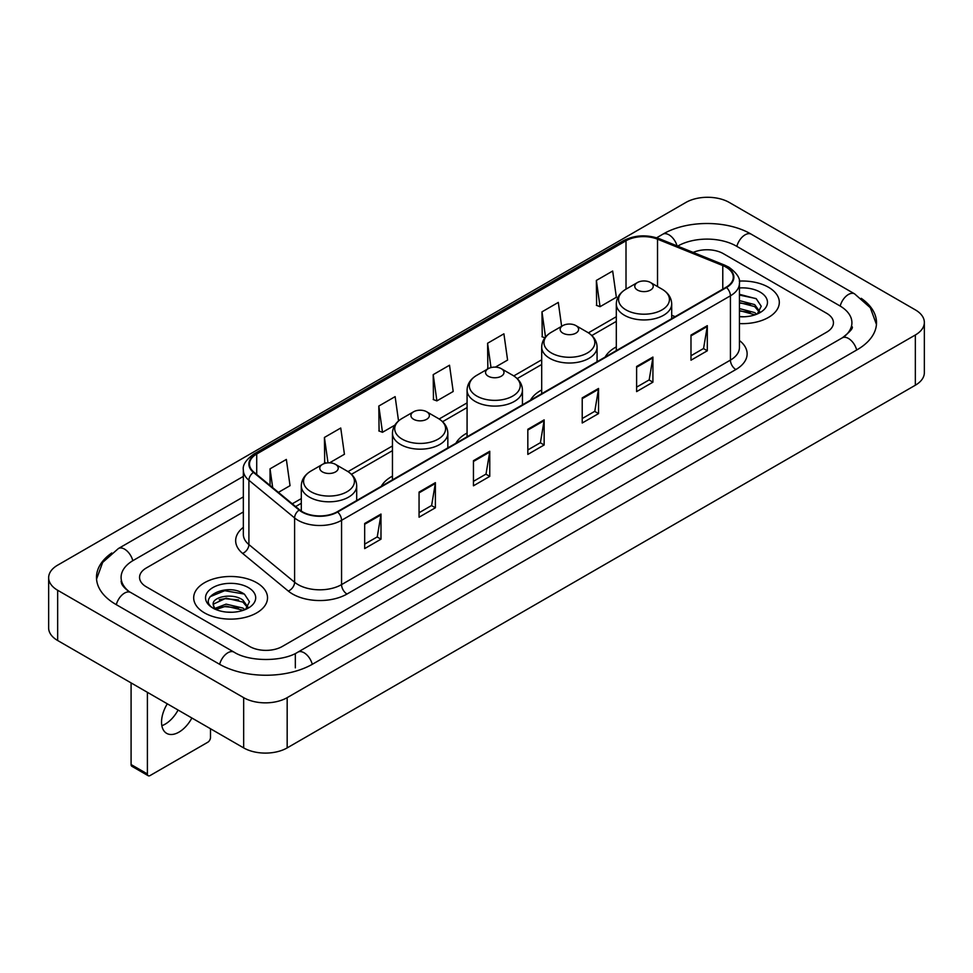 <?xml version="1.0" encoding="UTF-8"?>
<svg xmlns="http://www.w3.org/2000/svg" width="973" height="973" viewBox="0 0 973 973"><rect width="100%" height="100%" fill="white"/><g stroke="black" fill="none" stroke-linecap="round" stroke-linejoin="round"><path stroke-width="1.46" d="M392.46 476.125A40.769 23.534 0 0 0 381.27 486.33M467.076 433.046A40.769 23.534 0 0 0 455.887 443.25M541.693 389.966A40.769 23.534 0 0 0 530.504 400.171M616.31 346.887A40.769 23.534 0 0 0 605.121 357.091M768.5 287.266A36.913 21.321 0 0 0 739.285 281.088A36.913 21.321 0 0 1 768.5 287.266A36.913 21.321 0 0 1 779.312 302.335A36.913 21.321 0 0 0 768.5 287.266M256.714 582.73A36.913 21.321 0 0 0 216.48 578.108A36.913 21.321 0 0 0 193.688 597.811A36.913 21.321 0 0 0 204.5 612.881A36.913 21.321 0 0 0 244.734 617.502A36.913 21.321 0 0 0 267.526 597.811A36.913 21.321 0 0 0 256.714 582.73A36.913 21.321 0 0 0 216.48 578.108A36.913 21.321 0 0 0 193.688 597.811A36.913 21.321 0 0 0 204.5 612.881A36.913 21.321 0 0 0 244.734 617.502A36.913 21.321 0 0 0 267.526 597.811A36.913 21.321 0 0 0 256.714 582.73M726.077 267.161A24.617 14.206 180 0 1 733.277 277.208A24.617 14.206 180 0 1 726.077 287.254L337.205 511.774A24.617 14.206 180 0 1 299.648 509.876L253.953 472.197A24.617 14.206 180 0 1 249.502 464.048A24.617 14.206 180 0 1 256.714 454.002L626.004 240.781A24.617 14.206 180 0 1 657.529 239.188L722.781 265.568A24.617 14.206 180 0 1 726.077 267.161M726.503 266.918A25.225 14.571 0 0 0 723.146 265.276L657.882 238.896A25.225 14.571 0 0 0 625.578 240.538L256.276 453.746A25.225 14.571 0 0 0 253.442 472.404L299.137 510.071A25.225 14.571 0 0 0 337.643 512.017L726.503 287.509A25.225 14.571 0 0 0 726.503 266.918M364.668 523.486L364.668 548.602L380.99 539.176L380.99 514.06L364.668 523.486M364.668 544.15L377.244 536.889L380.93 514.899A6.154 3.551 -120 0 0 380.99 514.06M377.135 536.95L380.99 539.176M419.059 492.083L419.059 517.198L435.381 507.784L435.381 482.657L419.059 492.083M419.059 512.747L431.623 505.486L435.308 483.496A6.154 3.551 -120 0 0 435.381 482.657M431.513 505.559L435.381 507.784M473.45 460.679L473.45 485.807L489.76 476.381L489.76 451.265L473.45 460.679M473.45 481.343L486.014 474.094L489.699 452.092A6.154 3.551 -120 0 0 489.76 451.265M485.904 474.155L489.76 476.381M690.988 335.077L690.988 360.205L707.31 350.779L707.31 325.663L690.988 335.077M690.988 355.741L703.564 348.492L707.249 326.502A6.154 3.551 -120 0 0 707.31 325.663M703.455 348.553L707.31 350.779M636.61 366.48L636.61 391.608L652.919 382.182L652.919 357.067L636.61 366.48M636.61 387.145L649.173 379.896L652.859 357.894A6.154 3.551 -120 0 0 652.919 357.067M649.064 379.957L652.919 382.182M582.219 397.884L582.219 423L598.541 413.586L598.541 388.458L582.219 397.884M582.219 418.548L594.783 411.287L598.468 389.297A6.154 3.551 -120 0 0 598.541 388.458M594.673 411.348L598.541 413.586M527.828 429.288L527.828 454.403L544.15 444.977L544.15 419.862L527.828 429.288M527.828 449.94L540.404 442.691L544.089 420.701A6.154 3.551 -120 0 0 544.15 419.862M540.295 442.751L544.15 444.977M739.431 323.583A36.913 21.321 0 0 0 779.312 302.335A36.913 21.321 0 0 1 739.431 323.583M249.647 646.473A23.072 13.318 0 0 0 282.279 646.473L826.685 332.158A23.072 13.318 0 0 0 833.447 322.744A23.072 13.318 0 0 0 826.685 313.318L723.353 253.661A23.072 13.318 0 0 0 693.19 252.421A23.072 13.318 0 0 1 723.353 253.661L826.685 313.318A23.072 13.318 0 0 1 833.447 322.744A23.072 13.318 0 0 1 826.685 332.158L282.279 646.473A23.072 13.318 0 0 1 249.647 646.473L146.315 586.816L249.647 646.473M243.347 511.956L146.315 567.977A23.072 13.318 0 0 0 139.553 577.39A23.072 13.318 0 0 0 146.315 586.816A23.072 13.318 0 0 1 139.553 577.39A23.072 13.318 0 0 1 146.315 567.977L243.347 511.956M329.592 462.832L344.43 454.269L340.745 428.023L324.423 437.449L324.69 462.418M278.424 492.374L290.039 485.673L286.354 459.426L270.044 468.84L270.044 485.466M495.366 367.125L507.59 360.071L503.905 333.824L487.582 343.25L487.85 368.22M561.64 326.308L558.295 302.421L541.973 311.846L542.241 336.816M596.364 280.443L600.049 306.69L616.359 297.276L612.674 271.029L596.364 280.443L596.619 305.413M398.541 420.92L395.135 396.631L378.813 406.045L379.081 431.015M433.204 374.641L436.889 400.888L453.199 391.474L449.514 365.228L433.204 374.641L433.459 399.611M436.889 400.888L433.204 399.514M488.592 368.487L487.582 368.122M487.582 343.25L491 367.587M544.904 337.813L541.973 336.719M541.973 311.846L545.512 337.047M600.049 306.69L596.364 305.315M378.813 406.045L382.498 432.292L394.843 425.165M382.498 432.292L378.813 430.917M326.381 463.039L324.423 462.321M324.423 437.449L327.998 462.856M270.044 468.84L272.683 487.631M844.236 336.634A41.535 23.984 0 0 0 851.91 322.744A41.535 23.984 0 0 0 839.735 305.79L736.403 246.133A41.535 23.984 0 0 0 677.67 246.133L677.646 246.145M243.347 496.887L133.265 560.436A41.535 23.984 0 0 0 121.09 577.39A41.535 23.984 0 0 0 128.764 591.28M243.664 697.653A30.771 17.757 0 0 0 287.169 697.653L915.338 334.992A30.771 17.757 0 0 0 924.35 322.428A30.771 17.757 0 0 0 915.338 309.864L729.336 202.481A30.771 17.757 0 0 0 685.831 202.481L57.662 565.155A30.771 17.757 0 0 0 48.65 577.707A30.771 17.757 0 0 0 57.662 590.27L243.664 697.653L243.664 747.896A30.771 17.757 0 0 0 287.169 747.896L915.338 385.223A30.771 17.757 0 0 0 924.35 372.671L924.35 322.428M48.65 577.707L48.65 627.95A30.771 17.757 0 0 0 57.662 640.514L243.664 747.896M111.773 552.968A66.152 38.19 0 0 0 96.485 577.39A66.152 38.19 0 0 0 115.86 604.403L219.193 664.06A66.152 38.19 0 0 0 312.734 664.06L857.14 349.745A66.152 38.19 0 0 0 876.515 322.744A66.152 38.19 0 0 0 861.227 298.322M739.431 316.541L744.017 316.772M739.431 308.575L754.683 312.588L756.714 314.218M739.431 310.569L755.048 314.826M739.431 300.596L754.683 304.61L759.67 311.506M739.431 302.591L754.683 306.604L759.281 312.029M739.431 316.712A25.079 14.473 0 0 0 760.12 312.564A25.079 14.473 0 0 0 760.12 292.095A25.079 14.473 0 0 0 739.431 287.959M757.31 313.963L761.239 306.252L756.264 298.772L739.431 294.284M739.431 295.062L755.924 298.541M739.431 303.041L750.378 304.403M739.431 311.019L750.378 312.382M616.31 350.633L616.31 303.965A27.694 15.982 0 0 0 624.423 315.264A27.694 15.982 0 0 0 654.598 318.73A27.694 15.982 0 0 0 671.698 303.965C671.492 297.799 668.256 292.861 661.993 289.139L650.536 282.523A9.231 5.327 0 0 0 637.473 282.523A9.231 5.327 0 0 0 637.473 290.051A9.231 5.327 0 0 0 650.536 290.051A9.231 5.327 0 0 0 650.536 282.523L661.993 289.139A25.432 14.68 0 0 1 661.993 309.901A25.432 14.68 0 0 1 626.016 309.901A25.432 14.68 0 0 1 626.016 289.139L626.004 240.781M562.856 333.131A9.231 5.327 0 0 0 575.907 333.131A9.231 5.327 0 0 0 575.907 325.602L587.376 332.219A25.432 14.68 0 0 1 587.376 352.98A25.432 14.68 0 0 1 551.399 352.98A25.432 14.68 0 0 1 551.399 332.219C545.135 335.94 541.9 340.878 541.693 347.045A27.694 15.982 0 0 0 549.806 358.344A27.694 15.982 0 0 0 579.981 361.81A27.694 15.982 0 0 0 597.069 347.045C596.875 340.878 593.639 335.94 587.376 332.219L575.907 325.602A9.231 5.327 0 0 0 562.856 325.602A9.231 5.327 0 0 0 562.856 333.131M488.239 376.21A9.231 5.327 0 0 0 501.29 376.21A9.231 5.327 0 0 0 501.29 368.682L512.759 375.298A25.432 14.68 0 0 1 512.759 396.06A25.432 14.68 0 0 1 476.782 396.06A25.432 14.68 0 0 1 476.782 375.298C470.518 379.02 467.283 383.958 467.076 390.124A27.694 15.982 0 0 0 475.189 401.423A27.694 15.982 0 0 0 505.364 404.89A27.694 15.982 0 0 0 522.452 390.124C522.246 383.958 519.023 379.02 512.759 375.298L501.29 368.682A9.231 5.327 0 0 0 488.239 368.682A9.231 5.327 0 0 0 488.239 376.21M413.622 419.29A9.231 5.327 0 0 0 426.673 419.29A9.231 5.327 0 0 0 426.673 411.761L438.13 418.378A25.432 14.68 0 0 1 438.13 439.139A25.432 14.68 0 0 1 402.165 439.139A25.432 14.68 0 0 1 402.165 418.378C395.902 422.1 392.666 427.038 392.46 433.204A27.694 15.982 0 0 0 400.572 444.503A27.694 15.982 0 0 0 430.747 447.969A27.694 15.982 0 0 0 447.835 433.204C447.629 427.038 444.393 422.1 438.13 418.378L426.673 411.761A9.231 5.327 0 0 0 413.622 411.761A9.231 5.327 0 0 0 413.622 419.29M322.464 471.917A9.231 5.327 0 0 0 335.527 471.917A9.231 5.327 0 0 0 335.527 464.389L346.984 471.005A25.432 14.68 0 0 1 346.984 491.766A25.432 14.68 0 0 1 311.007 491.766A25.432 14.68 0 0 1 311.007 471.005C304.744 474.727 301.508 479.665 301.302 485.831A27.694 15.982 0 0 0 309.414 497.13A27.694 15.982 0 0 0 339.589 500.596A27.694 15.982 0 0 0 356.69 485.831C356.483 479.665 353.248 474.727 346.984 471.005L335.527 464.389A9.231 5.327 0 0 0 322.464 464.389A9.231 5.327 0 0 0 322.464 471.917M178.083 710.035A24.617 14.206 -60 0 1 165.142 724.167A24.617 14.206 -60 0 1 161.859 725.7M167.307 703.82A24.617 14.206 120 0 0 166.638 733.35A24.617 14.206 120 0 0 178.947 732.134A24.617 14.206 120 0 0 191.888 718.001M147.397 773.961A3.843 2.226 120 0 0 148.2 775.724L131.878 766.298A3.843 2.226 -60 0 1 131.087 764.547L147.397 773.961L147.397 692.314M131.087 682.9L131.087 764.547M148.2 775.724A3.843 2.226 120 0 0 150.122 775.53L207.772 742.253A3.843 2.226 120 0 0 210.484 737.534L210.484 728.741M226.441 612.078L232.243 612.248M214.911 608.405L226.113 604.136L242.897 608.052L244.928 609.682M215.945 609.475L226.113 606.13L243.262 610.302M215.094 609.171L213.294 604.963A17.38 10.034 0 0 0 216.103 609.609M247.896 606.982L242.897 600.086C232.462 592.302 210.995 597.106 213.294 604.963L213.233 604.197M213.342 605.206L213.817 603.917L226.113 598.152L242.897 602.08L247.507 607.493M245.524 609.439L249.453 601.728L244.491 594.248C226.891 581.599 195.634 598.261 213.683 608.478L214.583 609.025M248.346 587.57A25.079 14.473 0 0 0 212.88 587.57A25.079 14.473 0 0 0 212.88 608.04A25.079 14.473 0 0 0 248.346 608.04A25.079 14.473 0 0 0 248.346 587.57M210.022 596.753L224.739 590.708L244.15 594.016M219.217 599.696L224.739 598.687L238.592 599.879M219.217 607.663L224.739 606.666L238.592 607.857M739.431 340.501A38.458 22.209 180 0 1 735.868 369.533L346.996 594.041A7.687 4.439 60 0 1 341.559 584.615L730.419 360.107A30.771 17.757 0 0 0 739.431 347.543L739.431 283.24A30.771 17.757 180 0 1 730.419 295.804A7.687 4.439 -120 0 0 726.503 287.509M346.996 594.041A38.458 22.209 180 0 1 292.618 594.041A38.458 22.209 180 0 1 288.3 591.073L242.605 553.394A38.458 22.209 180 0 1 243.347 527.342M298.054 584.615A30.771 17.757 0 0 0 341.559 584.615L341.559 520.312A30.771 17.757 180 0 1 294.6 517.94L248.906 480.261A30.771 17.757 180 0 1 243.347 470.068L243.347 534.384A30.771 17.757 0 0 0 248.906 544.576L294.6 582.243A30.771 17.757 0 0 0 298.054 584.615M739.431 283.24C740.465 278.436 736.926 273.072 728.826 267.161L724.788 265.191A7.687 3.6 112 0 0 723.146 265.276M724.788 265.191L659.536 238.811C646.79 234.311 634.7 234.967 623.255 240.781A7.687 4.439 60 0 1 625.578 240.538M256.276 453.746A7.687 4.439 -120 0 0 253.953 453.99C245.962 459.73 242.435 465.094 243.347 470.068M253.442 472.404A7.687 5.145 129.5 0 0 248.906 480.261L248.906 544.576A7.687 5.145 -50.5 0 1 242.605 553.394M659.536 238.811A7.687 3.6 112 0 0 657.882 238.896M299.137 510.071A7.687 5.145 129.5 0 0 294.6 517.94L294.6 582.243A7.687 5.145 -50.5 0 1 288.3 591.073M337.643 512.017A7.687 4.439 60 0 1 341.559 520.312L730.419 295.804L730.419 360.107A7.687 4.439 60 0 0 735.868 369.533M256.714 454.002L256.714 474.471M722.781 265.568L722.781 289.151M657.529 239.188L657.529 286.561M675.165 316.651L671.698 315.252M616.31 316.712L588.397 332.839M541.693 359.803L513.78 375.919M467.076 402.883L439.151 418.998M392.46 445.962L348.006 471.625M301.302 498.59L292.277 503.795M527.828 430.078L544.089 420.701M582.219 398.675L598.468 389.297M636.61 367.283L652.859 357.894M690.988 335.88L707.249 326.502M473.45 461.482L489.699 452.092M419.059 492.873L435.308 483.496M364.668 524.277L380.93 514.899M312.272 664.328A12.308 7.103 -120 0 0 304.038 652.749A12.308 7.103 -120 0 0 297.884 652.141C282.742 661.932 249.173 661.932 234.043 652.141L130.71 592.484C129.482 592.034 123.486 587.947 121.601 583.618L121.09 581.161M219.655 664.328A12.308 7.103 -60 0 1 227.889 652.749A12.308 7.103 -60 0 1 234.043 652.141M116.322 604.671A12.308 7.103 -60 0 1 124.556 593.092A12.308 7.103 -60 0 1 130.71 592.484M96.546 579.13L102.676 562.394L118.402 548.529A12.308 7.103 60 0 1 124.556 549.137A12.308 7.103 60 0 1 132.802 560.716M656.629 237.789L662.82 234.213A12.308 7.103 60 0 1 668.962 234.821A12.308 7.103 60 0 1 677.074 245.914M662.82 234.213C686.816 219.934 727.257 219.934 751.265 234.213A12.308 7.103 120 0 0 745.111 234.821A12.308 7.103 120 0 0 736.865 246.388M876.454 324.471L870.324 307.736L854.598 293.87A12.308 7.103 120 0 0 848.444 294.478A12.308 7.103 120 0 0 840.198 306.057M856.678 350.012A12.308 7.103 -120 0 0 848.444 338.446A12.308 7.103 -120 0 0 842.29 337.838L297.884 652.141M287.169 747.896L287.169 697.653M57.662 640.514L57.662 590.27M915.338 385.223L915.338 334.992M295.33 667.831L295.33 654.014M623.255 240.781L253.953 453.99M616.31 321.394L591.839 335.527M541.693 364.486L517.222 378.606M467.076 407.565L442.606 421.686M392.46 450.645L351.448 474.313M301.302 503.272L295.622 506.556M851.91 326.514C853.625 327.755 850.414 331.525 842.29 337.838M751.265 234.213L854.598 293.87M118.402 548.529L243.347 476.393M671.698 318.658L671.698 303.965M616.31 303.965C616.517 297.799 619.752 292.861 626.016 289.139L637.473 282.523M597.069 361.737L597.069 347.045M541.693 393.712L541.693 347.045M562.856 325.602L551.399 332.219M522.452 404.817L522.452 390.124M467.076 436.792L467.076 390.124M488.239 368.682L476.782 375.298M447.835 447.896L447.835 433.204M392.46 479.871L392.46 433.204M413.622 411.761L402.165 418.378M356.69 500.523L356.69 485.831M301.302 511.093L301.302 485.831M322.464 464.389L311.007 471.005"/></g></svg>

